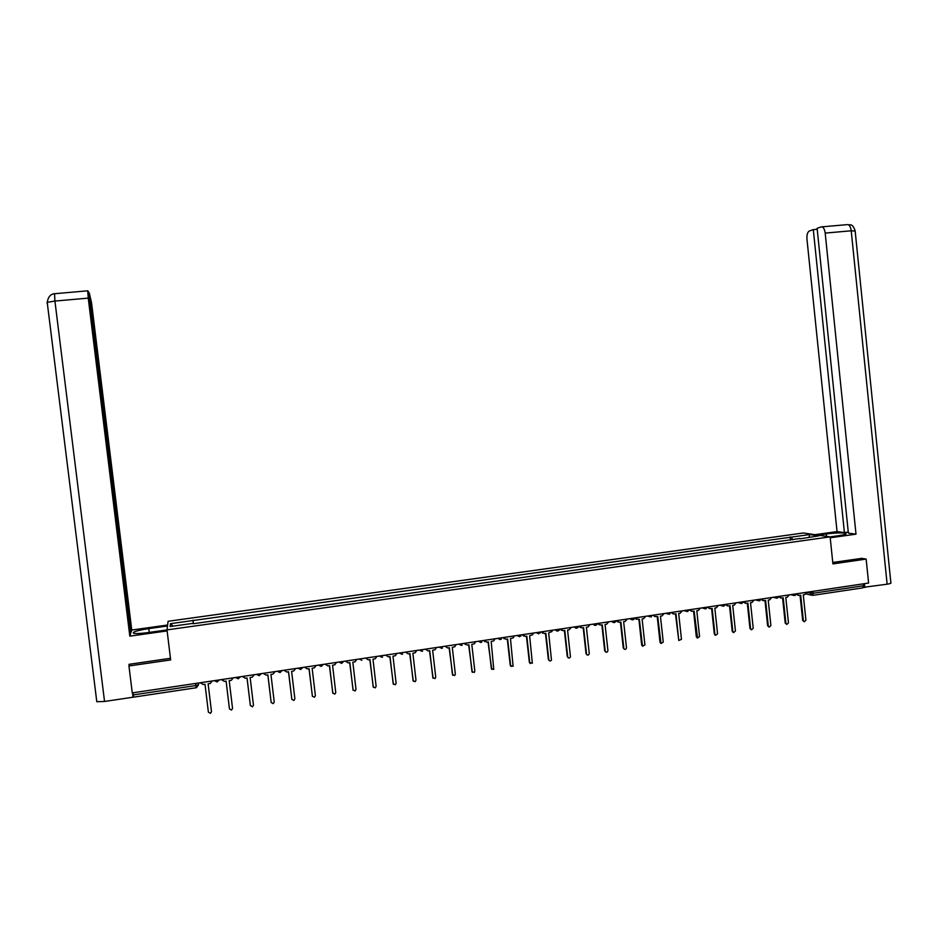 <?xml version="1.0" encoding="UTF-8"?>
<svg xmlns="http://www.w3.org/2000/svg" width="938" height="938" viewBox="0 0 938 938"><rect width="100%" height="100%" fill="white"/><g stroke="black" fill="none" stroke-linecap="round" stroke-linejoin="round"><path stroke-width="1.41" d="M845.841 534.062L845.759 533.323C847.073 533.992 844.692 534.777 838.607 535.704L830.118 536.888L803.374 532.983L168.09 621.284L166.999 629.89L830.118 536.864L832.909 563.902L866.149 559.083L868.6 583.049L132.27 692.901L128.952 665.968L170.657 659.93L166.999 629.89M196.148 687.753L133.712 697.122L133.278 694.917L195.831 685.561L198.551 684.693L198.504 683.016M133.008 692.783L133.278 694.917M129.432 664.256L128.952 665.968M866.149 559.083L861.494 558.298M863.617 583.799L862.901 587.833M792.727 539.854L791.344 537.122L809.811 534.543L818.768 535.844L799.926 538.846M193.087 623.747L800.067 538.471M193.029 623.36L170.106 626.561L170.435 623.676L192.994 620.534L193.345 623.711M791.344 537.122L192.994 620.534M790.488 540.171L790.148 536.935M193.427 623.7L192.994 620.147M809.811 534.543L808.955 537.216M173.26 626.127L170.435 623.676M796.948 594.071L798.754 595.431L800.712 595.196L803.35 620.569L804.347 621.742L805.918 620.17L803.28 594.809L804.734 594.598L806.727 592.277M804.183 621.683L802.67 620.37L800.055 595.302M798.144 595.278L796.69 594.551M779.396 596.591L781.202 598.045L783.218 597.811L785.88 623.254L786.841 624.427L788.459 622.855L785.798 597.424L787.263 597.213L789.268 594.891M786.712 624.38L785.2 623.055L782.573 597.905M780.627 597.893L779.138 597.119M761.726 599.112L763.532 600.672L765.607 600.449L768.292 625.963L769.219 627.123L770.895 625.564L768.21 600.062L769.688 599.839L771.704 597.506M769.148 627.1L767.636 625.763L764.986 600.543M763.004 600.531L761.48 599.687M845.759 533.323C842.019 532.62 835.524 532.831 826.296 533.957L818.053 535.117M830.212 537.791L856.007 534.168L848.374 533.136L817.115 228.309L821.149 226.914L847.073 224.651M848.257 532.057L844.411 532.596L837.048 531.6L806.961 239.167C806.703 234.793 807.512 232.061 809.365 230.971L813.305 229.622L844.411 532.596M815.016 534.672L837.048 531.6M856.007 534.168L825.194 233.093C824.713 229.517 823.646 227.442 821.981 226.867M887.137 584.198L851.223 230.795L855.163 231.076L890.854 582.674C891.569 583.166 890.338 583.682 887.137 584.198L863.652 587.294M817.209 229.271L813.305 229.622M861.834 558.356L832.756 562.46M864.824 587.54L864.426 583.671M149.259 632.411L148.802 628.612C137.1 630.465 132.024 632.024 133.571 633.291C135.987 633.783 140.759 633.549 147.887 632.599L166.999 629.926M148.802 628.612L167.492 625.998M167.621 625.025L131.754 630.031L131.003 632.411L89.274 292.949L91.549 302.833L131.754 630.031M104.54 701.472L96.79 701.694L47.217 302.353L54.92 301.063L54.533 293.723L87.832 290.803L88.582 291.906L130.593 633.689L129.807 636.152L88.242 298.12L54.92 301.063L104.54 701.472L133.055 697.204L132.528 692.854M167.116 630.922L129.807 636.152M133.384 695.75L133.055 697.204M87.715 290.839L88.242 298.12M129.127 665.312L129.01 664.315L170.458 658.312M739.59 602.302L741.184 603.497L743.963 601.645L745.733 603.31L747.903 603.099L750.599 628.683L751.49 629.832L753.214 628.284L750.517 602.7L751.995 602.477L754.023 600.144M751.49 629.832L749.966 628.472L747.293 603.181M745.3 603.181L743.717 602.255M726.129 604.307L727.829 605.96L730.081 605.76L732.813 631.426L733.633 632.552L735.439 631.016L732.719 605.362L734.208 605.139L736.248 602.794M733.106 632.364L732.191 631.215L729.506 605.842M727.489 605.854L725.848 604.846M708.178 606.98L709.773 608.61L712.165 608.434L714.908 634.182L715.659 635.272L717.558 633.771L714.815 608.047L716.304 607.812L718.356 605.467M715.272 635.132L714.31 633.959L711.602 608.528M709.585 608.551L707.873 607.449M690.122 609.677L691.587 611.271L694.132 611.13L697.567 638.004L699.56 636.539L696.793 610.732L698.306 610.509L700.369 608.152M697.344 637.91L696.313 636.726L693.581 611.213M691.318 611.154L689.782 610.04M671.96 612.385L673.238 613.909L675.993 613.851L678.772 640.49L675.466 613.921M673.027 613.827L671.585 612.655M678.772 640.49L681.457 639.329L678.678 613.44L680.191 613.218L682.266 610.849M653.68 615.117L654.712 616.5L657.737 616.571L660.973 643.421L663.248 642.131L660.434 616.172L661.958 615.949L664.045 613.569M661.091 643.515L660.012 642.319L657.233 616.653M654.841 616.571L653.27 615.258M635.296 617.861L635.987 618.986L639.376 619.326L642.483 646.083L644.922 644.957L642.096 618.916L643.62 618.681L645.731 616.301M642.741 646.329L641.686 645.133L638.895 619.397M636.433 619.303L634.874 617.919C633.9 619.924 632.54 620.323 630.77 619.127L632.763 619.807M616.794 620.616L619.361 622.316L620.897 622.082L623.887 648.674C625.165 649.846 626.033 649.542 626.478 647.795L623.629 621.671L625.177 621.448L627.288 619.045M624.274 649.166L623.254 647.97L620.44 622.152M617.908 622.046L616.383 620.675M598.174 623.395L600.766 625.095L602.313 624.86L605.209 651.218C606.394 652.742 607.308 652.555 607.93 650.644L605.057 624.45L606.616 624.216L608.739 621.812M605.702 652.016L604.705 650.831L601.868 624.931M599.265 624.802L597.799 623.453M579.45 626.185L582.052 627.897L583.612 627.663L586.508 653.938C587.528 655.603 588.454 655.51 589.275 653.68L586.379 627.241L587.938 627.018L590.072 624.602M587 654.876L586.051 653.692L583.19 627.721M580.493 627.581L579.086 626.244M560.607 628.999L563.222 630.711L564.793 630.477L567.713 656.835C568.534 658.406 569.46 658.429 570.456 656.905L567.572 630.055L569.143 629.82L571.301 627.405M568.194 657.749L567.267 656.588L564.383 630.535M561.616 630.371L560.267 629.046M541.636 631.825L544.274 633.537L545.857 633.302L548.8 659.742C549.48 661.22 550.371 661.349 551.474 660.106L548.66 632.88L551.954 631.544L552.4 630.219M549.258 660.645L548.378 659.496L545.47 633.361M542.61 633.162L541.32 631.872M522.56 634.674L525.21 636.386L526.804 636.152L529.771 662.674L532.35 663.236L529.618 635.73L532.655 634.745L533.394 633.056M530.205 663.553L529.372 662.416L526.441 636.21M523.486 635.976L522.267 634.721M503.366 637.535L506.028 639.259L507.634 639.024L510.624 665.617L513.098 666.332L510.471 638.59L513.285 637.817L514.259 635.905M511.034 666.472L510.249 665.359L507.294 639.071M504.234 638.801L503.085 637.582M484.043 640.42L486.728 642.143L488.346 641.909L491.36 668.583L493.751 669.415L491.195 641.475L493.845 640.83L495.006 638.778M491.735 669.415L488.018 641.955M484.852 641.639L483.797 640.455M464.603 643.316L467.3 645.051L468.93 644.805L471.966 671.573L474.288 672.476L474.827 671.127L471.802 644.383L474.335 643.808L475.636 641.674M472.318 672.37L468.625 644.852M465.354 644.488L464.38 643.351M445.046 646.235L447.754 647.97L449.396 647.724L452.456 674.574L454.719 675.536L455.34 674.129L452.28 647.29L454.719 646.786L456.149 644.582M452.773 675.337L449.114 647.771M425.36 649.178L428.091 650.913L429.733 650.667L432.817 677.599L435.044 678.596L435.724 677.154L432.641 650.233L435.009 649.764L436.533 647.501M433.11 678.315L429.487 650.702M405.544 652.133L408.3 653.868L409.953 653.622L413.06 680.636L415.241 681.68L415.98 680.191L412.872 653.188L415.194 652.754L416.789 650.456M413.318 681.305L409.718 653.657M385.612 655.099L388.379 656.846L390.044 656.6L393.174 683.696L395.332 684.763L396.117 683.239L392.987 656.166L395.261 655.744L396.926 653.411M393.397 684.306L389.833 656.635M365.539 658.101L368.329 659.848L370.006 659.602L373.172 686.78L375.294 687.871L376.126 686.323L372.972 659.156L375.2 658.757L376.935 656.401M373.347 687.32L369.83 659.625M345.348 661.102L348.162 662.861L349.839 662.615L353.028 689.876L355.139 690.989L356.006 689.418L352.829 662.169L355.033 661.782L356.815 659.402M353.169 690.345L349.686 662.638M325.029 664.139L327.854 665.898L329.555 665.652L332.767 692.994L334.854 694.12L335.757 692.537L332.556 665.194L334.737 664.819L336.566 662.416M332.873 693.393L329.414 665.663M304.58 667.188L307.418 668.958L309.13 668.7L312.366 696.137L314.441 697.274L315.379 695.668L312.143 668.243L314.312 667.879L316.176 665.464M312.436 696.442L309.012 668.712M283.991 670.26L286.852 672.03L288.576 671.772L291.835 699.291L293.911 700.452L294.872 698.822L291.612 671.315L293.758 670.963L295.669 668.513M291.882 699.502L288.482 671.784M263.273 673.355L266.158 675.125L267.881 674.868L271.176 702.48L273.239 703.641L274.224 701.999L270.941 674.41L273.075 674.059L275.033 671.596M271.188 702.574L267.822 674.879M242.414 676.462L245.322 678.244L247.057 677.975L250.376 705.681L247.022 677.986M250.305 705.353L252.428 706.853L253.448 705.2L250.141 677.517L252.263 677.177L254.257 674.692M221.427 679.593L224.346 681.375L226.105 681.117L229.447 708.894L231.498 710.078L232.542 708.425L229.2 680.648L231.323 680.308L233.339 677.822M229.447 708.894L226.093 681.117M200.298 682.747L203.241 684.529L205 684.271L208.377 712.141L210.429 713.337L211.496 711.661L208.119 683.802L211.472 711.45M208.119 683.802L210.241 683.462L212.293 680.953M198.352 683.04L198.551 684.693L196.499 687.683M806.715 592.441L813.539 593.215L863.816 585.699M810.069 591.784L810.221 593.285L812.754 595.372L813.34 591.292M792.727 594.364L794.978 595.571M775.128 596.99L777.379 598.198M757.412 599.64L759.686 600.836M741.184 603.497L741.876 603.497M721.662 604.975L723.972 606.183M703.629 607.66L705.951 608.868M685.49 610.368L687.812 611.576M667.235 613.089L669.58 614.308M648.861 615.832L651.218 617.052M630.383 618.588L630.77 619.127L629.679 618.693M616.254 620.698C615.011 622.961 613.534 623.184 611.799 621.355L614.179 622.586M593.086 624.157L595.489 625.376M578.746 626.291C577.503 628.566 576.014 628.788 574.279 626.959L576.682 628.19M555.319 629.785L557.758 631.016M536.266 632.622L538.717 633.865M517.084 635.483L519.546 636.726M497.785 638.368L500.271 639.61M478.368 641.264L480.866 642.507M458.823 644.183L461.344 645.426M439.16 647.114L441.692 648.357M419.368 650.069L421.912 651.312M399.459 653.036L402.015 654.29M379.409 656.025L381.989 657.28M359.242 659.039L361.834 660.293L359.301 659.027M338.935 662.064L341.549 663.33L343.777 661.337M318.51 665.112L321.136 666.379L323.376 664.385M297.944 668.184L300.594 669.451L302.845 667.446M277.249 671.268L279.911 672.534L282.174 670.529M256.414 674.375L259.087 675.653L261.374 673.636M235.438 677.506L238.146 678.784L240.445 676.755M214.333 680.648L217.053 681.926L219.363 679.898M195.585 683.45L196.148 687.765L133.712 697.122M803.35 620.569L802.67 620.37M785.88 623.254L785.2 623.055M768.292 625.963L767.636 625.763M855.151 230.736C852.044 222.505 850.121 225.601 847.929 224.604C849.652 225.167 850.743 227.242 851.223 230.795L825.194 233.093M826.542 536.348L826.296 533.957M54.697 293.688L54.533 293.723C50.593 294.004 48.155 296.877 47.217 302.353L46.959 302.704M750.599 628.683L749.966 628.472M732.813 631.426L732.191 631.215M714.908 634.182L714.31 633.959M696.899 636.949L696.313 636.726M790.781 594.657L793.853 595.431M794.463 595.583L797.066 593.719M773.264 597.272L776.242 598.057M776.828 598.21L779.466 596.345M755.641 599.898L758.549 600.695M759.065 600.848L761.762 598.983M737.913 602.548L740.75 603.369M720.067 605.209L722.858 606.054M723.175 606.147L726.047 604.318M702.116 607.883L704.872 608.762M705.024 608.821L708.026 607.003M684.072 610.579L686.733 611.47L689.887 609.712M665.945 613.288L668.278 614.109L671.643 612.432M647.771 615.996L649.635 616.688L653.294 615.164M593.097 624.145C594.833 625.974 596.322 625.752 597.553 623.489M555.343 629.785C556.726 631.45 558.133 631.45 559.564 629.761M536.29 632.622L540.229 633.033M517.119 635.483L520.813 636.14M497.832 638.356L501.349 639.177M478.415 641.252L481.804 642.167M458.881 644.172L462.164 645.145M439.219 647.103L442.431 648.135M419.427 650.057L422.581 651.124M399.518 653.024L402.625 654.126M379.48 656.014L382.552 657.139M339.005 662.052L342.042 663.201M318.58 665.101L321.593 666.273M298.014 668.173L301.016 669.345M277.308 671.256L280.31 672.44M256.473 674.363L259.474 675.559M235.508 677.494L238.51 678.702M214.403 680.648L217.405 681.856M862.948 587.845L813.023 595.325M811.605 595.22L806.059 593.871M733.633 632.552L733.024 632.329M715.659 635.272L715.061 635.061M697.567 638.004L696.981 637.781"/></g></svg>
